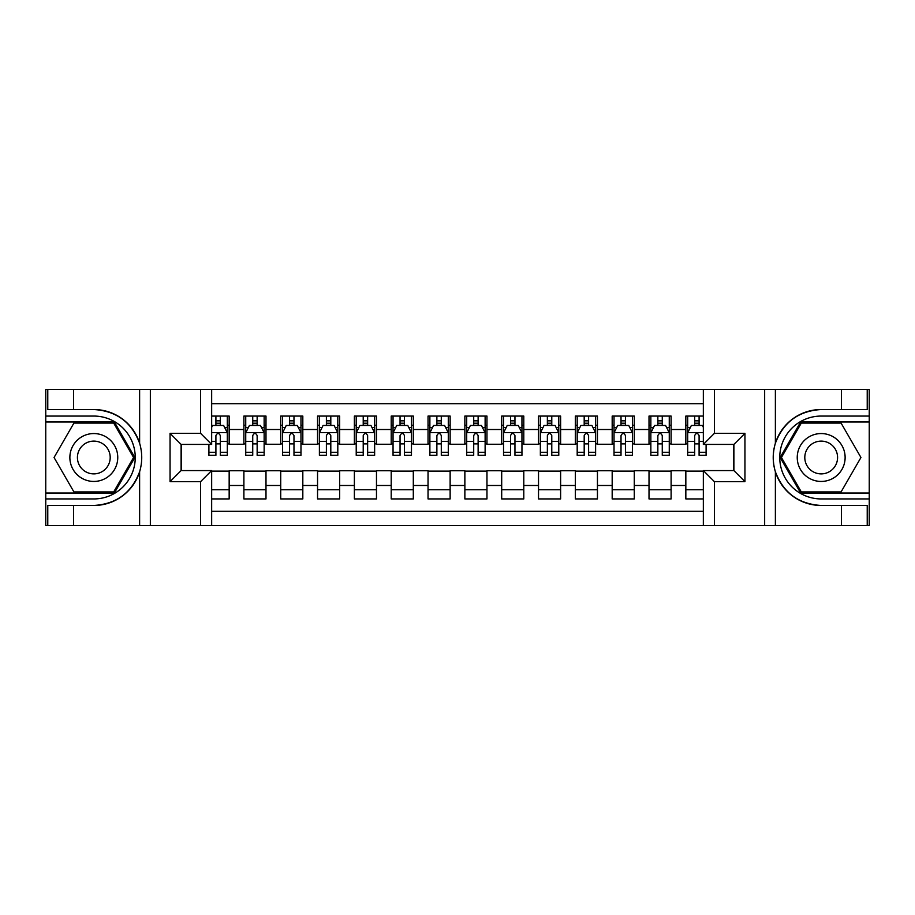 <?xml version="1.0" encoding="UTF-8"?>
<svg xmlns="http://www.w3.org/2000/svg" width="915" height="915" viewBox="0 0 915 915"><rect width="100%" height="100%" fill="white"/><g stroke="black" fill="none" stroke-linecap="round" stroke-linejoin="round"><path stroke-width="1.37" d="M211.662 525.633L703.338 525.633L703.338 470.573L733.899 470.573L733.899 444.427L703.338 444.427L703.338 389.367L211.662 389.367L211.662 444.427L181.101 444.427L181.101 470.573L211.662 470.573L211.662 525.633L73.555 525.633L73.555 505.469L93.81 505.469C116.354 504.108 131.623 492.865 139.618 471.751C142.431 462.258 142.431 452.765 139.618 443.249C131.623 422.135 116.354 410.892 93.81 409.531L73.555 409.531L73.555 389.367L45.75 389.367L45.75 493.036L114.329 493.036L134.848 457.5L114.329 421.964L45.75 421.964M703.338 416.062L685.838 416.062L685.838 429.512L671.107 429.512L671.107 444.244L685.838 444.244L685.838 429.512M671.107 429.512L671.107 416.062L649.01 416.062L649.01 429.512L634.278 429.512L634.278 444.244L649.01 444.244L649.01 429.512M634.278 429.512L634.278 416.062L612.181 416.062L612.181 429.512L597.449 429.512L597.449 444.244L612.181 444.244L612.181 429.512M597.449 429.512L597.449 416.062L575.352 416.062L575.352 429.512L560.621 429.512L560.621 444.244L575.352 444.244L575.352 429.512M560.621 429.512L560.621 416.062L538.523 416.062L538.523 429.512L523.792 429.512L523.792 444.244L538.523 444.244L538.523 429.512M523.792 429.512L523.792 416.062L501.695 416.062L501.695 429.512L486.963 429.512L486.963 444.244L501.695 444.244L501.695 429.512M486.963 429.512L486.963 416.062L464.866 416.062L464.866 429.512L450.134 429.512L450.134 444.244L464.866 444.244L464.866 429.512M450.134 429.512L450.134 416.062L428.037 416.062L428.037 429.512L413.306 429.512L413.306 444.244L428.037 444.244L428.037 429.512M413.306 429.512L413.306 416.062L391.208 416.062L391.208 429.512L376.477 429.512L376.477 444.244L391.208 444.244L391.208 429.512M376.477 429.512L376.477 416.062L354.38 416.062L354.38 429.512L339.648 429.512L339.648 444.244L354.38 444.244L354.38 429.512M339.648 429.512L339.648 416.062L317.551 416.062L317.551 429.512L302.819 429.512L302.819 444.244L317.551 444.244L317.551 429.512M302.819 429.512L302.819 416.062L280.722 416.062L280.722 429.512L265.99 429.512L265.99 444.244L280.722 444.244L280.722 429.512M265.99 429.512L265.99 416.062L243.893 416.062L243.893 444.244L229.162 444.244L229.162 416.062L211.662 416.062M211.662 498.938L229.162 498.938L229.162 470.756L243.893 470.756L243.893 498.938L265.99 498.938L265.99 470.756L280.722 470.756L280.722 485.488L265.99 485.488M280.722 485.488L280.722 498.938L302.819 498.938L302.819 470.756L317.551 470.756L317.551 485.488L302.819 485.488M317.551 485.488L317.551 498.938L339.648 498.938L339.648 470.756L354.38 470.756L354.38 485.488L339.648 485.488M354.38 485.488L354.38 498.938L376.477 498.938L376.477 470.756L391.208 470.756L391.208 485.488L376.477 485.488M391.208 485.488L391.208 498.938L413.306 498.938L413.306 470.756L428.037 470.756L428.037 485.488L413.306 485.488M428.037 485.488L428.037 498.938L450.134 498.938L450.134 470.756L464.866 470.756L464.866 485.488L450.134 485.488M464.866 485.488L464.866 498.938L486.963 498.938L486.963 470.756L501.695 470.756L501.695 485.488L486.963 485.488M501.695 485.488L501.695 498.938L523.792 498.938L523.792 470.756L538.523 470.756L538.523 485.488L523.792 485.488M538.523 485.488L538.523 498.938L560.621 498.938L560.621 470.756L575.352 470.756L575.352 485.488L560.621 485.488M575.352 485.488L575.352 498.938L597.449 498.938L597.449 470.756L612.181 470.756L612.181 485.488L597.449 485.488M612.181 485.488L612.181 498.938L634.278 498.938L634.278 470.756L649.01 470.756L649.01 485.488L634.278 485.488M649.01 485.488L649.01 498.938L671.107 498.938L671.107 470.756L685.838 470.756L685.838 485.488L671.107 485.488M703.338 403.732L211.662 403.732M211.662 511.268L703.338 511.268M685.838 485.488L685.838 498.938L703.338 498.938M181.284 444.427L181.284 470.573M733.716 470.573L733.716 444.427M215.906 425.269L220.321 425.269M227.32 425.269L229.162 425.269M215.906 443.878L220.321 443.878M227.32 443.878L229.162 443.878M211.662 471.122L229.162 471.122M211.662 489.731L229.162 489.731M243.893 443.878L245.735 443.878M252.734 443.878L257.149 443.878M264.149 443.878L265.99 443.878M243.893 425.269L245.735 425.269M252.734 425.269L257.149 425.269M264.149 425.269L265.99 425.269M243.893 471.122L265.99 471.122M243.893 489.731L265.99 489.731M280.722 471.122L302.819 471.122M280.722 489.731L302.819 489.731M280.722 425.269L282.563 425.269M289.563 425.269L293.978 425.269M300.978 425.269L302.819 425.269M280.722 443.878L282.563 443.878M289.563 443.878L293.978 443.878M300.978 443.878L302.819 443.878M317.551 471.122L339.648 471.122M317.551 489.731L339.648 489.731M317.551 425.269L319.392 425.269M326.392 425.269L330.807 425.269M337.807 425.269L339.648 425.269M317.551 443.878L319.392 443.878M326.392 443.878L330.807 443.878M337.807 443.878L339.648 443.878M354.38 471.122L376.477 471.122M354.38 489.731L376.477 489.731M354.38 425.269L356.221 425.269M363.221 425.269L367.636 425.269M374.635 425.269L376.477 425.269M354.38 443.878L356.221 443.878M363.221 443.878L367.636 443.878M374.635 443.878L376.477 443.878M391.208 471.122L413.306 471.122M391.208 489.731L413.306 489.731M391.208 425.269L393.05 425.269M400.049 425.269L404.464 425.269M411.464 425.269L413.306 425.269M391.208 443.878L393.05 443.878M400.049 443.878L404.464 443.878M411.464 443.878L413.306 443.878M428.037 471.122L450.134 471.122M428.037 489.731L450.134 489.731M428.037 425.269L429.878 425.269M436.878 425.269L441.293 425.269M448.293 425.269L450.134 425.269M428.037 443.878L429.878 443.878M436.878 443.878L441.293 443.878M448.293 443.878L450.134 443.878M464.866 471.122L486.963 471.122M464.866 489.731L486.963 489.731M464.866 425.269L466.707 425.269M473.707 425.269L478.122 425.269M485.122 425.269L486.963 425.269M464.866 443.878L466.707 443.878M473.707 443.878L478.122 443.878M485.122 443.878L486.963 443.878M501.695 471.122L523.792 471.122M501.695 489.731L523.792 489.731M501.695 425.269L503.536 425.269M510.536 425.269L514.951 425.269M521.95 425.269L523.792 425.269M501.695 443.878L503.536 443.878M510.536 443.878L514.951 443.878M521.95 443.878L523.792 443.878M538.523 471.122L560.621 471.122M538.523 489.731L560.621 489.731M538.523 425.269L540.365 425.269M547.364 425.269L551.779 425.269M558.779 425.269L560.621 425.269M538.523 443.878L540.365 443.878M547.364 443.878L551.779 443.878M558.779 443.878L560.621 443.878M575.352 471.122L597.449 471.122M575.352 489.731L597.449 489.731M575.352 425.269L577.193 425.269M584.193 425.269L588.608 425.269M595.608 425.269L597.449 425.269M575.352 443.878L577.193 443.878M584.193 443.878L588.608 443.878M595.608 443.878L597.449 443.878M612.181 471.122L634.278 471.122M612.181 489.731L634.278 489.731M612.181 425.269L614.022 425.269M621.022 425.269L625.437 425.269M632.437 425.269L634.278 425.269M612.181 443.878L614.022 443.878M621.022 443.878L625.437 443.878M632.437 443.878L634.278 443.878M649.01 471.122L671.107 471.122M649.01 489.731L671.107 489.731M649.01 425.269L650.851 425.269M657.851 425.269L662.266 425.269M669.265 425.269L671.107 425.269M649.01 443.878L650.851 443.878M657.851 443.878L662.266 443.878M669.265 443.878L671.107 443.878M685.838 471.122L703.338 471.122M685.838 489.731L703.338 489.731M685.838 425.269L687.68 425.269M694.679 425.269L699.094 425.269M685.838 443.878L687.68 443.878M694.679 443.878L699.094 443.878M220.321 420.854L215.906 420.854M208.906 452.285L208.906 455.293L215.906 455.293L215.906 452.285L208.906 452.285L208.906 444.427M224.644 427.488L227.32 427.488L227.32 455.293L220.321 455.293L220.321 435.586C218.845 432.749 217.381 432.749 215.906 435.586L215.906 452.285M227.32 427.488L227.32 416.062M227.32 432.829L223.637 425.464L212.589 425.464L211.662 427.305M215.906 425.464L215.906 416.062M220.321 416.062L220.321 425.464M105.785 436.764A23.939 23.939 0 0 0 73.086 445.525A23.939 23.939 0 0 0 81.847 478.236A23.939 23.939 0 0 0 114.547 469.475A23.939 23.939 0 0 0 105.785 436.764M102.011 443.306A16.39 16.39 0 0 0 79.616 449.311A16.39 16.39 0 0 0 85.621 471.694A16.39 16.39 0 0 0 108.004 465.689A16.39 16.39 0 0 0 102.011 443.306M113.689 491.938L73.932 491.938L54.054 457.5L73.932 423.062L113.689 423.062L133.579 457.5L113.689 491.938M833.153 436.764A23.939 23.939 0 0 0 800.453 445.525A23.939 23.939 0 0 0 809.215 478.236A23.939 23.939 0 0 0 841.914 469.475A23.939 23.939 0 0 0 833.153 436.764M829.379 443.306A16.39 16.39 0 0 0 806.996 449.311A16.39 16.39 0 0 0 812.989 471.694A16.39 16.39 0 0 0 835.384 465.689A16.39 16.39 0 0 0 829.379 443.306M841.068 491.938L801.311 491.938L781.421 457.5L801.311 423.062L841.068 423.062L860.946 457.5L841.068 491.938M200.614 525.633L200.614 481.622L170.053 481.622L170.053 433.378L200.614 433.378L200.614 389.367L150.346 389.367L150.346 525.633M93.81 409.531A47.969 47.969 0 0 1 139.618 443.249L139.618 389.367L73.555 389.367M73.555 525.633L45.75 525.633L45.75 493.036M45.75 498.938L93.81 498.938A41.438 41.438 0 0 0 135.248 457.5A41.438 41.438 0 0 0 93.81 416.062L45.75 416.062M93.81 505.469A47.969 47.969 0 0 0 139.618 471.751L139.618 525.633M139.618 389.367L150.346 389.367M200.614 389.367L211.662 389.367M73.555 505.469L47.774 505.469L47.774 525.633M73.555 409.531L47.774 409.531L47.774 389.367M200.614 481.622L211.662 470.573M170.053 481.622L181.101 470.573M170.053 433.378L181.101 444.427M200.614 433.378L211.662 444.427M703.338 389.367L841.445 389.367L841.445 409.531L821.19 409.531C798.646 410.892 783.377 422.135 775.382 443.249C772.569 452.742 772.569 462.235 775.382 471.751C783.377 492.865 798.646 504.108 821.19 505.469L841.445 505.469L841.445 525.633L869.25 525.633L869.25 421.964L800.671 421.964L780.152 457.5L800.671 493.036L869.25 493.036M714.386 389.367L714.386 433.378L744.947 433.378L744.947 481.622L714.386 481.622L714.386 525.633L764.654 525.633L764.654 389.367M775.382 471.751L775.382 525.633L841.445 525.633M841.445 389.367L869.25 389.367L869.25 421.964M869.25 416.062L821.19 416.062A41.438 41.438 0 0 0 779.752 457.5A41.438 41.438 0 0 0 821.19 498.938L869.25 498.938M821.19 409.531A47.969 47.969 0 0 0 773.221 457.5A47.969 47.969 0 0 0 821.19 505.469M775.382 525.633L764.654 525.633M714.386 525.633L703.338 525.633M841.445 409.531L867.226 409.531L867.226 389.367M841.445 505.469L867.226 505.469L867.226 525.633M714.386 433.378L703.338 444.427M744.947 433.378L733.899 444.427M744.947 481.622L733.899 470.573M714.386 481.622L703.338 470.573M257.149 420.854L252.734 420.854M264.149 452.285L257.149 452.285L257.149 455.293L264.149 455.293L264.149 432.829L260.466 425.464L249.418 425.464L245.735 432.829L245.735 455.293L252.734 455.293L252.734 452.285L245.735 452.285M245.735 432.829L245.735 416.062M264.149 432.829L264.149 416.062M252.734 425.464L252.734 416.062M257.149 416.062L257.149 425.464M257.149 452.285L257.149 435.586C255.674 432.749 254.21 432.749 252.734 435.586L252.734 452.285M293.978 420.854L289.563 420.854M300.978 452.285L293.978 452.285L293.978 455.293L300.978 455.293L300.978 432.829L297.295 425.464L286.246 425.464L282.563 432.829L282.563 455.293L289.563 455.293L289.563 452.285L282.563 452.285M282.563 432.829L282.563 416.062M300.978 432.829L300.978 416.062M289.563 425.464L289.563 416.062M293.978 416.062L293.978 425.464M293.978 452.285L293.978 435.586C292.503 432.749 291.039 432.749 289.563 435.586L289.563 452.285M330.807 420.854L326.392 420.854M337.807 452.285L330.807 452.285L330.807 455.293L337.807 455.293L337.807 432.829L334.124 425.464L323.075 425.464L319.392 432.829L319.392 455.293L326.392 455.293L326.392 452.285L319.392 452.285M319.392 432.829L319.392 416.062M337.807 432.829L337.807 416.062M326.392 425.464L326.392 416.062M330.807 416.062L330.807 425.464M330.807 452.285L330.807 435.586C329.331 432.749 327.867 432.749 326.392 435.586L326.392 452.285M367.636 420.854L363.221 420.854M374.635 452.285L367.636 452.285L367.636 455.293L374.635 455.293L374.635 432.829L370.952 425.464L359.904 425.464L356.221 432.829L356.221 455.293L363.221 455.293L363.221 452.285L356.221 452.285M356.221 432.829L356.221 416.062M374.635 432.829L374.635 416.062M363.221 425.464L363.221 416.062M367.636 416.062L367.636 425.464M367.636 452.285L367.636 435.586C366.16 432.749 364.696 432.749 363.221 435.586L363.221 452.285M404.464 420.854L400.049 420.854M411.464 452.285L404.464 452.285L404.464 455.293L411.464 455.293L411.464 432.829L407.781 425.464L396.733 425.464L393.05 432.829L393.05 455.293L400.049 455.293L400.049 452.285L393.05 452.285M393.05 432.829L393.05 416.062M411.464 432.829L411.464 416.062M400.049 425.464L400.049 416.062M404.464 416.062L404.464 425.464M404.464 452.285L404.464 435.586C403 432.749 401.525 432.749 400.049 435.586L400.049 452.285M441.293 420.854L436.878 420.854M448.293 452.285L441.293 452.285L441.293 455.293L448.293 455.293L448.293 432.829L444.61 425.464L433.561 425.464L429.878 432.829L429.878 455.293L436.878 455.293L436.878 452.285L429.878 452.285M429.878 432.829L429.878 416.062M448.293 432.829L448.293 416.062M436.878 425.464L436.878 416.062M441.293 416.062L441.293 425.464M441.293 452.285L441.293 435.586C439.829 432.749 438.354 432.749 436.878 435.586L436.878 452.285M478.122 420.854L473.707 420.854M485.122 452.285L478.122 452.285L478.122 455.293L485.122 455.293L485.122 432.829L481.439 425.464L470.39 425.464L466.707 432.829L466.707 455.293L473.707 455.293L473.707 452.285L466.707 452.285M466.707 432.829L466.707 416.062M485.122 432.829L485.122 416.062M473.707 425.464L473.707 416.062M478.122 416.062L478.122 425.464M478.122 452.285L478.122 435.586C476.658 432.749 475.182 432.749 473.707 435.586L473.707 452.285M514.951 420.854L510.536 420.854M521.95 452.285L514.951 452.285L514.951 455.293L521.95 455.293L521.95 432.829L518.267 425.464L507.219 425.464L503.536 432.829L503.536 455.293L510.536 455.293L510.536 452.285L503.536 452.285M503.536 432.829L503.536 416.062M521.95 432.829L521.95 416.062M510.536 425.464L510.536 416.062M514.951 416.062L514.951 425.464M514.951 452.285L514.951 435.586C513.487 432.749 512.011 432.749 510.536 435.586L510.536 452.285M551.779 420.854L547.364 420.854M558.779 452.285L551.779 452.285L551.779 455.293L558.779 455.293L558.779 432.829L555.096 425.464L544.048 425.464L540.365 432.829L540.365 455.293L547.364 455.293L547.364 452.285L540.365 452.285M540.365 432.829L540.365 416.062M558.779 432.829L558.779 416.062M547.364 425.464L547.364 416.062M551.779 416.062L551.779 425.464M551.779 452.285L551.779 435.586C550.315 432.749 548.84 432.749 547.364 435.586L547.364 452.285M588.608 420.854L584.193 420.854M595.608 452.285L588.608 452.285L588.608 455.293L595.608 455.293L595.608 432.829L591.925 425.464L580.876 425.464L577.193 432.829L577.193 455.293L584.193 455.293L584.193 452.285L577.193 452.285M577.193 432.829L577.193 416.062M595.608 432.829L595.608 416.062M584.193 425.464L584.193 416.062M588.608 416.062L588.608 425.464M588.608 452.285L588.608 435.586C587.144 432.749 585.669 432.749 584.193 435.586L584.193 452.285M625.437 420.854L621.022 420.854M632.437 452.285L625.437 452.285L625.437 455.293L632.437 455.293L632.437 432.829L628.754 425.464L617.705 425.464L614.022 432.829L614.022 455.293L621.022 455.293L621.022 452.285L614.022 452.285M614.022 432.829L614.022 416.062M632.437 432.829L632.437 416.062M621.022 425.464L621.022 416.062M625.437 416.062L625.437 425.464M625.437 452.285L625.437 435.586C623.973 432.749 622.497 432.749 621.022 435.586L621.022 452.285M662.266 420.854L657.851 420.854M669.265 452.285L662.266 452.285L662.266 455.293L669.265 455.293L669.265 432.829L665.582 425.464L654.534 425.464L650.851 432.829L650.851 455.293L657.851 455.293L657.851 452.285L650.851 452.285M650.851 432.829L650.851 416.062M669.265 432.829L669.265 416.062M657.851 425.464L657.851 416.062M662.266 416.062L662.266 425.464M662.266 452.285L662.266 435.586C660.802 432.749 659.326 432.749 657.851 435.586L657.851 452.285M699.094 420.854L694.679 420.854M703.338 427.305L702.411 425.464L691.363 425.464L687.68 432.829L687.68 455.293L694.679 455.293L694.679 452.285L687.68 452.285M687.68 432.829L687.68 416.062M706.094 444.427L706.094 455.293L699.094 455.293L699.094 435.586C697.63 432.749 696.155 432.749 694.679 435.586L694.679 452.285M694.679 425.464L694.679 416.062M699.094 416.062L699.094 425.464M243.893 485.488L229.162 485.488M243.893 429.512L229.162 429.512M227.229 432.635L211.662 432.635M227.32 452.285L220.321 452.285M215.906 441.362L211.662 441.362M227.32 441.362L220.321 441.362M220.321 423.199L215.906 423.199M775.382 389.367L775.382 443.249M264.058 432.635L245.826 432.635M245.735 427.488L248.4 427.488M261.473 427.488L264.149 427.488M252.734 441.362L245.735 441.362M264.149 441.362L257.149 441.362M257.149 423.199L252.734 423.199M300.886 432.635L282.655 432.635M282.563 427.488L285.228 427.488M298.301 427.488L300.978 427.488M289.563 441.362L282.563 441.362M300.978 441.362L293.978 441.362M293.978 423.199L289.563 423.199M337.715 432.635L319.484 432.635M319.392 427.488L322.057 427.488M335.13 427.488L337.807 427.488M326.392 441.362L319.392 441.362M337.807 441.362L330.807 441.362M330.807 423.199L326.392 423.199M374.544 432.635L356.312 432.635M356.221 427.488L358.886 427.488M371.97 427.488L374.635 427.488M363.221 441.362L356.221 441.362M374.635 441.362L367.636 441.362M367.636 423.199L363.221 423.199M411.373 432.635L393.141 432.635M393.05 427.488L395.715 427.488M408.799 427.488L411.464 427.488M400.049 441.362L393.05 441.362M411.464 441.362L404.464 441.362M404.464 423.199L400.049 423.199M448.201 432.635L429.97 432.635M429.878 427.488L432.543 427.488M445.628 427.488L448.293 427.488M436.878 441.362L429.878 441.362M448.293 441.362L441.293 441.362M441.293 423.199L436.878 423.199M485.03 432.635L466.799 432.635M466.707 427.488L469.372 427.488M482.457 427.488L485.122 427.488M473.707 441.362L466.707 441.362M485.122 441.362L478.122 441.362M478.122 423.199L473.707 423.199M521.859 432.635L503.627 432.635M503.536 427.488L506.201 427.488M519.285 427.488L521.95 427.488M510.536 441.362L503.536 441.362M521.95 441.362L514.951 441.362M514.951 423.199L510.536 423.199M558.688 432.635L540.456 432.635M540.365 427.488L543.03 427.488M556.114 427.488L558.779 427.488M547.364 441.362L540.365 441.362M558.779 441.362L551.779 441.362M551.779 423.199L547.364 423.199M595.516 432.635L577.285 432.635M577.193 427.488L579.87 427.488M592.943 427.488L595.608 427.488M584.193 441.362L577.193 441.362M595.608 441.362L588.608 441.362M588.608 423.199L584.193 423.199M632.345 432.635L614.114 432.635M614.022 427.488L616.699 427.488M629.772 427.488L632.437 427.488M621.022 441.362L614.022 441.362M632.437 441.362L625.437 441.362M625.437 423.199L621.022 423.199M669.174 432.635L650.942 432.635M650.851 427.488L653.527 427.488M666.6 427.488L669.265 427.488M657.851 441.362L650.851 441.362M669.265 441.362L662.266 441.362M662.266 423.199L657.851 423.199M703.338 432.635L687.771 432.635M687.68 427.488L690.356 427.488M706.094 452.285L699.094 452.285M694.679 441.362L687.68 441.362M703.338 441.362L699.094 441.362M699.094 423.199L694.679 423.199"/></g></svg>
